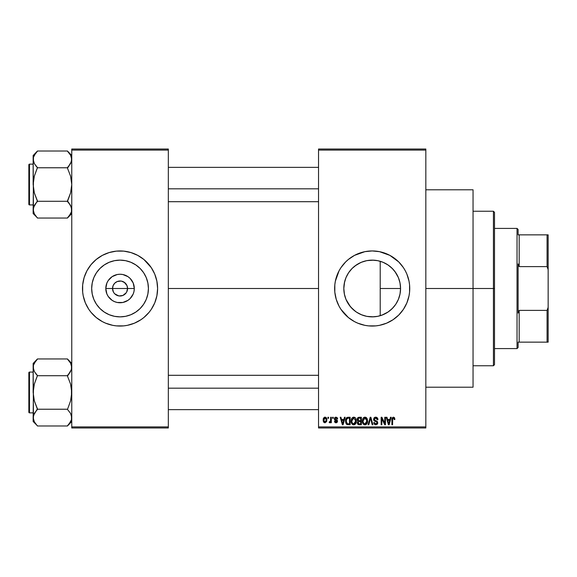 <?xml version="1.0" encoding="UTF-8"?>
<svg xmlns="http://www.w3.org/2000/svg" width="577" height="577" viewBox="0 0 577 577"><rect width="100%" height="100%" fill="white"/><g stroke="black" fill="none" stroke-linecap="round" stroke-linejoin="round"><path stroke-width="0.87" d="M113.474 292.128L112.537 288.5A7.508 7.508 0 0 0 120.052 296.008A7.508 7.508 0 0 0 127.56 288.5L134.297 288.5A14.252 14.252 0 0 1 120.052 302.752A14.252 14.252 0 0 1 105.8 288.5L127.56 288.5A7.508 7.508 0 0 1 120.052 296.008A7.508 7.508 0 0 1 112.537 288.5L113.114 285.629L114.736 283.192L117.174 281.562L121.033 281.057M115.277 294.299L118.985 295.936M119.432 295.987L122.923 295.438L119.071 295.943M113.806 292.676L114.736 293.808L113.806 292.676M124.827 282.701L121.516 281.136L124.221 282.254L126.99 285.629L127.56 288.5L126.623 292.128M148.419 288.5A28.367 28.367 0 0 1 120.052 316.867A28.367 28.367 0 0 1 91.678 288.5L92.226 282.968L93.842 277.645L96.46 272.741L99.987 268.442L104.286 264.915L109.19 262.29L114.513 260.674L120.052 260.133L125.584 260.674L130.907 262.29L135.811 264.915L140.11 268.442L143.637 272.741L146.255 277.645L147.871 282.968L148.419 288.5L147.871 294.032L146.255 299.355L143.637 304.259L140.11 308.558L135.811 312.085L130.907 314.71L125.584 316.326L120.052 316.867L114.513 316.326L109.19 314.71L104.286 312.085L99.987 308.558L96.46 304.259L93.842 299.355L92.226 294.032L91.678 288.5A28.367 28.367 0 0 1 120.052 260.133A28.367 28.367 0 0 1 148.419 288.5M154.744 302.867L156.879 295.828L157.6 288.5A37.555 37.555 0 0 1 120.052 326.055A37.555 37.555 0 0 1 82.497 288.5A37.555 37.555 0 0 0 83.218 295.806L85.353 302.867L88.822 309.366L91.022 312.323L96.229 317.53L102.345 321.62L105.678 323.192A37.555 37.555 0 0 0 140.882 319.745L143.875 317.53L149.075 312.323L151.275 309.366L154.744 302.867A37.555 37.555 0 0 0 155.978 299.42M83.225 295.842A37.555 37.555 0 0 0 84.105 299.384M84.119 299.42A37.555 37.555 0 0 0 85.353 302.867M85.36 302.875A37.555 37.555 0 0 0 96.193 317.501M96.258 317.559A37.555 37.555 0 0 0 99.157 319.708M140.939 319.708A37.555 37.555 0 0 0 143.839 317.559M143.904 317.501A37.555 37.555 0 0 0 154.744 302.875M155.992 299.384A37.555 37.555 0 0 0 156.879 295.842M400.092 283.386L400.561 288.5L400.186 293.073L400.561 288.5A28.367 28.367 0 0 1 372.187 316.867A28.367 28.367 0 0 1 343.82 288.5L344.433 294.364M395.404 304.8L396.377 303.314M390.203 310.412L393.456 307.274M381.988 315.121L388.155 311.948M371.675 316.867L367.095 316.405L373.708 316.831L376.983 316.463L372.655 316.867M356.853 312.366L361.779 314.891M346.005 299.413L350.427 306.697L355.158 311.191L352.316 308.738M351.768 308.19L348.573 304.223M406.9 302.831A37.555 37.555 0 0 0 409.742 288.5A37.555 37.555 0 0 1 372.187 326.055A37.555 37.555 0 0 1 334.638 288.5A37.555 37.555 0 0 0 337.48 302.831M337.509 302.911A37.555 37.555 0 0 0 340.957 309.351M396.046 317.501A37.555 37.555 0 0 0 403.402 309.373L406.886 302.867L409.021 295.828L409.562 292.178L409.562 284.822L409.021 281.172L406.886 274.133L405.306 270.801L403.41 267.634L398.743 261.944L389.893 255.38L379.515 251.666L372.187 250.945L364.866 251.666L354.487 255.38L348.364 259.47L345.637 261.944L340.964 267.634L339.067 270.801L335.36 281.172L334.819 284.822L334.819 292.178L336.254 299.398L339.067 306.199L340.964 309.366A37.555 37.555 0 0 0 348.328 317.501M348.4 317.559A37.555 37.555 0 0 0 351.299 319.708M340.964 309.366L348.364 317.53L354.487 321.62L357.819 323.192A37.555 37.555 0 0 0 393.031 319.737L398.743 315.056L403.41 309.366M393.074 319.708A37.555 37.555 0 0 0 395.973 317.559M403.424 309.351A37.555 37.555 0 0 0 406.864 302.911M425.833 288.5L473.046 288.5L473.046 189.79L473.046 288.5L425.833 288.5M168.333 288.5L318.54 288.5L168.333 288.5M82.497 288.5A37.555 37.555 0 0 1 120.052 250.945A37.555 37.555 0 0 1 157.6 288.5L156.879 281.172L154.744 274.133L151.275 267.634L143.875 259.47L137.752 255.38L130.95 252.567L123.73 251.125L116.366 251.125L109.147 252.567L102.345 255.38L96.229 259.47L91.022 264.677L86.932 270.801L84.112 277.602L82.677 284.822L82.677 292.178L83.218 295.828L82.677 292.178M118.581 295.864L114.736 293.808M126.291 292.676L122.923 295.438M384.462 314.076L383.662 314.443M387.016 312.684L384.491 314.061M392.086 308.717L388.408 311.775M394.892 305.514L392.987 307.793M399.782 295.099L398.7 298.597M397.993 300.278L397.308 301.692M400.186 293.073L400.092 293.628M344.274 293.534L343.82 288.5L344.368 282.968L345.976 277.645L348.602 272.741L352.129 268.442L356.427 264.915L361.332 262.29L366.655 260.674L372.187 260.133L377.726 260.674L383.041 262.29L387.946 264.915L392.252 268.442L395.779 272.741L398.397 277.645L400.012 282.968L400.561 288.5L380.214 288.5L380.214 315.713L378.238 316.218M345.536 298.222L344.592 295.071M346.827 301.208L346.178 299.831M348.558 304.194L346.835 301.23M356.031 311.818L355.158 311.191M366.251 316.239L363.899 315.626M377.466 316.376L376.997 316.456M318.54 149.017L425.833 149.017L318.54 149.017L318.54 150.092L425.833 150.092L425.833 426.908L318.54 426.908L318.54 149.017M318.54 427.983L425.833 427.983L425.833 149.017L425.833 150.092L318.54 150.092L318.54 426.908L425.833 426.908L425.833 427.983L318.54 427.983L318.54 426.908L318.54 427.983M327.909 417.25L327.909 418.325L328.587 418.325L328.587 417.25L327.909 417.25L328.587 417.25L327.909 417.25L327.909 418.325L328.587 418.325L328.587 417.25L328.587 418.325L327.909 418.325L327.909 417.25M332.59 417.25L332.59 418.325L333.268 418.325L333.268 417.25L332.59 417.25L333.268 417.25L332.59 417.25L332.59 418.325L333.268 418.325L333.268 417.25L333.268 418.325L332.59 418.325L332.59 417.25M344.455 417.25L343.863 419.493L341.505 419.493L340.913 417.25L340.199 417.25L342.377 424.766L343.091 424.766L345.169 417.25L344.455 417.25L345.169 417.25L344.455 417.25L343.863 419.493L341.505 419.493L340.913 417.25L340.199 417.25L342.377 424.766L343.091 424.766L345.169 417.25L343.091 424.766L342.377 424.766L340.199 417.25L340.913 417.25M355.713 418.332L354.631 417.33L353.167 417.229L351.97 418.058L351.198 419.948L351.242 422.292L351.876 423.828L353.11 424.766L354.653 424.672L356.276 422.227L355.713 418.332L353.751 417.157L351.797 418.303L351.119 421.001C351.004 423.085 351.876 424.369 353.751 424.86C355.656 424.355 356.536 423.035 356.384 420.907L355.713 418.332M366.929 418.332L365.847 417.33L364.383 417.229L363.185 418.058L362.414 419.948L362.457 422.292L363.092 423.828L364.325 424.766L365.868 424.672L367.499 422.227L366.929 418.332L364.974 417.157L363.012 418.303L362.334 421.001C362.219 423.085 363.099 424.369 364.967 424.86C366.871 424.355 367.751 423.035 367.607 420.907L366.929 418.332M375.685 417.157L374.134 417.762L373.557 419.335L374.134 420.813L376.954 422.184L376.896 423.446L376.031 423.965L374.949 423.734L374.43 422.523L373.752 422.616L374.285 424.21L375.807 424.86L377.466 423.951L377.632 422.061L376.969 421.174L374.552 420.143L374.329 418.794L375.952 418.065L376.817 418.549L377.264 419.789L377.942 419.688L377.372 417.907L375.685 417.157L373.557 419.335L374.588 421.123L376.853 422.011L377.062 422.775L375.786 423.98L374.43 422.523L373.752 422.616L375.807 424.86L377.747 422.804L374.235 419.32L375.62 418.029L377.264 419.789L377.942 419.688L375.685 417.157M390.492 417.25L389.901 419.493L387.542 419.493L386.951 417.25L386.237 417.25L388.415 424.766L389.129 424.766L391.206 417.25L390.492 417.25L391.206 417.25L390.492 417.25L389.901 419.493L387.542 419.493L386.951 417.25L386.237 417.25L388.415 424.766L389.129 424.766L391.206 417.25L389.129 424.766L388.415 424.766L386.237 417.25L386.951 417.25M357.819 323.192L364.866 325.334L368.508 325.875L375.872 325.875L379.515 325.334L386.561 323.192L393.052 319.723M394.509 417.683L393.233 417.164L392.129 418.022L391.891 424.766L392.576 424.766L392.713 418.484L393.651 418.073L394.235 419.594L394.913 419.493L394.509 417.683L393.442 417.157L391.891 419.667L391.891 424.766L392.576 424.766L392.67 418.599L393.406 418.029L394.235 419.594L394.913 419.493L394.509 417.683L393.442 417.157M384.772 417.25L384.772 423.266L381.895 417.25L381.159 417.25L381.159 424.766L381.844 424.766L381.844 418.743L384.729 424.766L385.458 424.766L385.458 417.25L384.772 417.25L385.458 417.25L384.772 417.25L384.772 423.266L381.895 417.25L381.159 417.25L381.159 424.766L381.844 424.766L381.844 418.743L384.729 424.766L385.458 424.766L385.458 417.25L385.458 424.766L384.729 424.766M370.283 419.313L368.775 424.766L368.061 424.766L370.203 417.25L368.061 424.766L368.775 424.766L370.578 418.13L372.187 424.766L372.893 424.766L370.874 417.25L370.203 417.25L370.874 417.25L370.203 417.25L368.061 424.766L368.775 424.766L370.578 418.13L372.187 424.766L372.893 424.766L370.874 417.25L372.893 424.766L372.187 424.766L370.852 419.313M359.247 417.25L358 417.546L357.286 418.599L357.365 420.525L358.101 421.297L357.401 422.422L357.488 423.619L358.497 424.665L361.361 424.766L361.361 417.25L359.247 417.25L361.361 417.25L359.247 417.25L357.17 419.457L358.101 421.297L357.365 422.876L359.24 424.766L361.361 424.766L361.361 417.25L361.361 424.766L359.24 424.766M348.147 417.25L346.892 417.539L346.056 418.513L345.731 422.667L347.029 424.571L350.145 424.766L350.145 417.25L348.147 417.25C346.243 417.647 345.385 418.909 345.558 421.051L347.152 424.622L350.145 424.766L350.145 417.25L350.145 424.766M335.994 417.157L334.775 417.654L334.343 418.916L334.739 420.085L336.824 421.109L336.153 422.025L335.122 421.152L334.444 421.253L334.891 422.386L336.023 422.811L337.148 422.386L337.538 420.929L336.925 420.013L335.201 419.277L335.093 418.433L336.153 417.95L336.975 419.01L337.66 418.909L337.192 417.661L335.994 417.157L334.343 418.916L336.881 421.369L336.002 422.032L335.122 421.152L334.444 421.253L336.023 422.811L337.559 421.253L335.028 418.779L335.944 417.936L336.975 419.01L337.66 418.909L335.821 417.164M330.635 417.25L330.506 421.203L329.366 421.737L329.171 422.523L329.986 422.782L330.635 421.845L330.635 422.717L331.321 422.717L331.321 417.25L330.635 417.25L331.321 417.25L330.635 417.25L330.506 421.203L329.366 421.737L329.171 422.523L329.82 422.811L330.635 421.845L330.635 422.717L331.321 422.717L331.321 417.25L331.321 422.717L330.635 422.717M325.031 417.157L323.488 418.152L323.127 420.042L323.639 422.054L325.031 422.811L326.712 421.491L326.553 418.13L325.031 417.157L323.127 420.042L325.031 422.811L326.928 419.984L325.031 417.157M372.655 260.133L377.459 260.624M378.238 260.782L380.214 261.287L380.214 288.5L400.561 288.5L400.012 294.032L398.397 299.355L395.779 304.259L392.252 308.558L387.946 312.085L383.041 314.71L377.726 316.326L372.187 316.867L366.655 316.326L361.332 314.71L356.427 312.085L352.129 308.558L348.602 304.259L345.976 299.355L344.368 294.032L343.82 288.5L344.274 283.466M366.813 260.645L371.675 260.133M361.772 262.117L366.258 260.761M356.853 264.634L361.144 262.369M355.187 265.795L356.031 265.182M352.677 267.908L351.761 268.817M346.186 277.169L348.558 272.798M344.433 282.636L345.832 277.999M398.7 278.395L399.774 281.872M396.392 273.7L398 276.729M392.973 269.192L395.404 272.193M388.148 265.045L392.086 268.283M383.655 262.549L387.044 264.331M380.229 261.294L381.996 261.879M127.56 288.5L112.537 288.5A7.508 7.508 0 0 1 120.052 280.992A7.508 7.508 0 0 1 127.56 288.5A7.508 7.508 0 0 0 120.052 280.992A7.508 7.508 0 0 0 112.537 288.5L105.8 288.5L106.882 283.047L108.202 280.581L112.133 276.65L117.268 274.522L120.052 274.248L122.829 274.522L127.964 276.65L130.128 278.424L133.215 283.047L134.297 288.5L134.023 291.277L133.215 293.953L130.128 298.576L127.964 300.35L122.829 302.478L117.268 302.478L114.599 301.663L112.133 300.35L108.202 296.419L106.882 293.953L105.8 288.5A14.252 14.252 0 0 1 120.052 274.248A14.252 14.252 0 0 1 134.297 288.5L127.56 288.5M71.764 427.983L168.333 427.983L168.333 426.908L71.764 426.908L71.764 150.092L168.333 150.092L168.333 426.908L168.333 149.017L71.764 149.017L168.333 149.017L168.333 150.092L71.764 150.092L71.764 149.017L71.764 426.908L168.333 426.908L168.333 427.983L71.764 427.983L71.764 426.908L71.764 427.983M105.678 323.192L112.724 325.334L116.366 325.875L123.73 325.875L127.373 325.334L134.419 323.192L140.911 319.723M473.046 387.21L473.046 288.5L473.046 387.21L425.833 387.21M337.48 274.169A37.555 37.555 0 0 0 334.638 288.5A37.555 37.555 0 0 1 372.187 250.945A37.555 37.555 0 0 1 409.742 288.5A37.555 37.555 0 0 0 406.9 274.169M406.864 274.089A37.555 37.555 0 0 0 403.424 267.649M403.402 267.627A37.555 37.555 0 0 0 396.046 259.499M395.973 259.441A37.555 37.555 0 0 0 393.074 257.292M386.561 253.808A37.555 37.555 0 0 0 351.35 257.263M351.299 257.292A37.555 37.555 0 0 0 348.4 259.441M348.328 259.499A37.555 37.555 0 0 0 340.971 267.627M340.957 267.649A37.555 37.555 0 0 0 337.509 274.089M398.743 261.944L396.01 259.47M379.515 251.666L378.361 251.457M345.637 315.056L348.364 317.53M364.866 325.334L366.013 325.543M344.592 281.929L343.82 288.5A28.367 28.367 0 0 1 372.187 260.133A28.367 28.367 0 0 1 400.561 288.5L400.027 283.033M346.842 275.756L345.998 277.595M345.955 277.703L345.536 278.778M363.899 261.367L360.813 262.513L355.172 265.802M361.332 262.29L360.813 262.513M376.983 260.537L373.701 260.169L367.087 260.595M388.386 265.211L384.47 262.924M393.449 269.719L390.203 266.588M398.368 277.58L394.884 271.478M399.998 282.881L398.426 277.717M157.6 288.5A37.555 37.555 0 0 0 156.886 281.194L157.42 284.822M156.879 281.158A37.555 37.555 0 0 0 155.992 277.616M155.978 277.58A37.555 37.555 0 0 0 154.744 274.133M154.744 274.125A37.555 37.555 0 0 0 143.904 259.499M143.839 259.441A37.555 37.555 0 0 0 140.939 257.292M134.419 253.808A37.555 37.555 0 0 0 99.215 257.255M99.157 257.292A37.555 37.555 0 0 0 96.258 259.441M96.193 259.499A37.555 37.555 0 0 0 85.36 274.125M85.353 274.133A37.555 37.555 0 0 0 84.119 277.58M84.105 277.616A37.555 37.555 0 0 0 83.225 281.158M146.601 261.944L143.875 259.47M93.496 315.056L96.229 317.53M144.07 273.411L143.644 272.748M135.811 264.915L130.907 262.29M104.956 264.475L104.3 264.908M96.46 272.741L93.842 277.645M96.027 303.589L96.46 304.252M104.286 312.085L109.19 314.71M135.141 312.525L135.804 312.092M143.637 304.259L146.255 299.355M113.806 284.324L113.474 284.872M120.672 281.013L117.174 281.562M121.516 281.136L121.112 281.064M125.858 283.74L125.36 283.192M126.623 284.872L126.291 284.324M394.913 419.493L394.221 419.349M393.651 418.073L393.283 418.044M393.471 418.036L392.67 418.599L392.576 419.602L392.67 418.599L393.406 418.029L392.67 418.599M392.576 424.766L391.891 424.766L391.891 419.667M391.906 419.241L391.934 418.83M392.007 418.419L392.129 418.022M388.624 423.54L387.773 420.373L389.67 420.373L388.725 423.98L388.335 422.436L388.674 423.756M388.444 422.818L387.773 420.373L389.67 420.373L388.725 423.98M381.844 424.766L381.159 424.766L381.159 417.25L381.895 417.25M376.161 417.193L376.831 417.438M377.315 417.835L377.567 418.195M377.906 419.205L377.711 418.484M377.805 418.751L377.899 419.154M377.935 419.45L377.264 419.789L376.817 418.549M375.959 418.065L375.36 418.051M374.632 418.361L374.285 418.916M374.285 418.924L374.372 419.905M374.783 420.316L375.353 420.554M376.976 421.181L377.416 421.621M377.719 423.201L377.632 423.583M377.625 423.612L377.243 424.268M373.882 423.453L373.788 423.049M373.752 422.616L374.43 422.523L374.877 423.677M374.624 423.33L374.949 423.734M375.519 423.965L376.031 423.965M376.81 423.561L377.048 423.028M377.055 422.948L376.853 422.011L375.591 421.462M377.055 422.573L376.853 422.011L374.588 421.123M377.062 422.775L376.853 422.011L377.062 422.775M373.802 420.388L373.607 419.876M374.841 417.294L375.252 417.185M367.217 418.873L367.448 419.544M367.578 421.578L367.491 422.241M366.698 424.03L364.967 424.86M364.022 424.643L363.532 424.319M363.524 424.311L363.099 423.843M362.37 420.301L362.479 419.623M363.597 417.633L364.678 417.171M364.974 417.157L365.832 417.33M366.121 417.481L366.575 417.863M365.299 424.838L365.868 424.672M364.253 418.202L364.852 418.036M366.15 418.541L364.974 418.029L366.922 420.893L366.294 423.33L366.922 420.893L364.96 423.98L363.308 422.717L363.02 421.022L364.974 418.029L365.919 418.347M365.926 423.677L365.09 423.98M363.02 421.022L363.084 421.888L363.02 421.022M363.25 419.443L363.402 419.082M366.922 420.893L366.9 420.417L366.922 420.893M366.705 419.45L366.9 420.417M358.865 424.744L358.497 424.665M358.093 424.463L357.646 423.958M357.488 423.626L357.394 423.258M357.863 421.16L357.365 420.518M357.884 419.082L358.526 418.224L357.87 419.739L358.526 418.224L360.683 418.13L360.683 420.763L359.334 420.763L357.884 419.082M359.211 423.879L358.043 422.753L358.678 421.715L359.399 421.643L360.683 421.643L360.683 423.886L359.182 423.879M358.678 421.715L359.399 421.643L358.678 421.715L358.065 423.02L358.274 421.982M358.252 420.482L357.87 419.739M359.399 421.643L360.683 421.643L360.683 423.886L359.493 423.886M356.023 418.938L356.233 419.573M356.362 421.578L356.276 422.234M352.807 424.643L352.309 424.319M351.71 418.455L353.759 417.157M353.167 417.229L354.054 417.171M354.898 417.481L355.36 417.863M352.352 423.208L353.744 423.98L352.093 422.717L351.804 421.022L353.759 418.029L355.706 420.893L354.905 423.518L355.706 420.893L353.744 423.98L352.352 423.215M353.037 418.202L353.636 418.036M354.704 423.677L353.874 423.98M351.804 421.022L351.992 419.544L351.804 421.022M352.028 419.443L352.186 419.082M355.706 420.893L355.684 420.417L355.706 420.893M355.49 419.45L355.684 420.417M346.698 424.369L346.337 424.001L346.698 424.369M346.063 423.568L345.731 422.66M345.623 422.083L345.573 421.578M345.89 418.909L346.049 418.534M346.633 417.726L347.174 417.409M345.666 419.753L345.587 420.395M346.424 422.552L346.279 421.801M346.95 418.52L346.243 421.059L346.517 419.227L348.234 418.13L349.46 418.13L349.46 423.886L347.282 423.734L346.243 421.059L346.424 419.537M346.517 419.227L347.065 418.419M347.83 418.152L349.46 418.13L349.46 423.886L348.256 423.886M346.258 420.597L346.294 421.91M346.763 418.729L347.224 418.318M342.406 422.818L341.735 420.373L343.632 420.373L342.68 423.98L341.735 420.373L343.632 420.373L342.68 423.98L342.457 423.013M337.66 418.909L336.889 418.599M336.052 417.943L335.59 417.979M335.771 417.943L335.028 418.779L335.872 419.58L335.028 418.779L335.201 419.277M336.925 420.013L337.444 420.626M336.362 422.782L335.41 422.71M334.444 421.253L335.15 421.325M335.122 421.152L336.304 422.003M336.002 422.032L336.881 421.369L336.081 420.669M336.86 421.52L335.879 420.604M334.869 420.186L334.343 418.916M334.775 417.654L335.331 417.272M330.635 421.845L329.82 422.811L329.171 422.523L329.366 421.737L330.405 421.47L330.635 420.085M329.82 422.811L329.171 422.523L329.82 422.811M329.366 421.737L330.448 421.39M325.262 417.171L325.962 417.452M326.164 417.618L326.741 418.57M326.748 418.577L326.928 419.984M324.324 422.652L323.798 422.249M323.509 421.852L323.344 421.491M323.286 418.671L323.56 418.015M324.267 417.337L324.786 417.171M326.25 419.984L325.132 422.025L323.82 420.316L325.01 417.936L326.236 419.652L325.868 421.556L326.25 419.984M326.2 419.291L326.077 418.808M326.027 418.678L326.236 419.652M359.233 418.13L360.683 418.13L360.683 420.763L359.334 420.763M348.003 423.879L347.397 423.785M493.429 288.5L493.429 365.753L493.429 288.5L473.046 288.5L493.429 288.5L493.429 211.247L493.429 288.5L494.503 288.5L493.429 288.5M494.503 364.678L494.503 288.5L494.503 364.678L493.429 365.753L473.046 365.753M380.214 261.287L380.214 315.713M494.503 212.322L494.503 288.5L494.503 212.322L493.429 211.247L473.046 211.247M71.454 211.817L71.05 212.927L71.454 211.817M71.764 155.501L67.473 151.015L37.433 151.015L67.473 151.015L70.567 155.17L71.764 159.396L71.461 161.51L67.473 168.174L70.574 176.129L71.764 184.532L70.574 192.949L67.473 201.496L70.567 205.448L71.764 209.675L71.461 211.788L69.211 215.892L70.567 213.894L67.473 218.048L37.433 218.048L34.346 213.894L33.141 209.675L33.444 207.561L37.433 200.89L34.331 192.934L33.141 184.532L34.339 176.115L37.433 167.575L34.346 163.616L33.141 159.396L33.452 161.524L33.444 157.283L35.695 153.172L34.346 155.17L37.433 151.217L34.331 155.199L33.452 157.261M34.353 213.916L37.433 218.048L67.473 218.048L71.764 213.562L67.473 217.854L70.582 213.865L71.454 211.802M33.863 156.143L33.459 157.247L33.855 156.151M37.433 167.575L35.702 165.621L37.433 167.77L67.473 167.77L37.433 167.77L34.339 176.115L33.452 180.262L33.141 209.675L34.331 205.477L37.433 201.294L67.473 201.294L37.433 201.294L34.331 192.934L33.141 184.532L33.141 155.501L37.433 151.015L33.141 155.501L33.452 211.802M29.492 204.922A0.642 0.642 0 0 1 28.85 204.272L28.85 164.791A0.642 0.642 0 0 1 29.492 164.149L33.141 164.149L29.492 164.149L29.492 204.922L33.141 204.922L29.492 204.922L29.492 164.149A0.642 0.642 0 0 0 28.85 164.791L28.85 204.272A0.642 0.642 0 0 0 29.492 204.922M67.473 151.217L70.567 155.17L71.764 159.396L70.582 163.587L67.473 167.575L70.567 163.616M71.036 162.671L71.764 159.396L71.454 157.261M33.812 162.541L34.339 163.601L33.141 159.396L33.444 157.283L33.444 161.51M71.461 207.561L71.461 211.788L71.461 207.561L69.211 203.443L70.567 205.448M37.433 201.496L35.695 203.45M33.87 206.393L33.141 209.675L33.141 213.562L37.433 217.854M33.459 211.817L34.346 213.894L33.141 209.675L33.444 207.561M34.346 163.616L33.892 162.714M67.473 201.496L69.211 203.443L67.473 200.89L70.574 192.949L71.764 184.532L70.574 176.129L67.473 168.174L69.211 165.621L67.473 167.575M71.454 157.247L70.553 155.155M71.764 159.396L71.461 157.283L71.461 161.51M168.333 188.83L318.54 188.83L168.333 188.83M318.54 388.17L168.333 388.17L318.54 388.17M517.035 228.413L518.11 229.487L518.11 234.853L518.11 229.487L517.035 228.413L494.503 228.413L517.035 228.413L517.035 348.587L494.503 348.587L517.035 348.587L517.035 228.413M518.11 347.513L517.035 348.587L518.11 347.513L518.11 342.147L518.11 347.513M518.11 263.913L518.11 313.087L518.11 263.913L519.177 266.617L519.177 234.853L518.11 234.853L519.177 234.853L519.177 266.617L547.075 266.617L548.15 269.639L548.15 307.361L547.075 310.383L519.177 310.383L518.11 313.087L519.177 310.383L519.177 342.147L519.177 310.383L547.075 310.383L547.075 342.147L548.15 342.147L548.15 307.361L548.15 342.147L547.075 342.147L547.075 310.383L548.15 307.361L548.15 234.853L519.177 234.853L547.075 234.853L547.075 266.617L547.075 234.853L548.15 234.853L548.15 269.639L547.075 266.617L519.177 266.617L518.11 263.913M518.11 342.147L547.075 342.147L518.11 342.147M28.85 165.173L28.85 166.291M28.85 202.772L28.85 203.897M71.05 206.429L71.454 207.525M35.702 203.443L34.346 205.448M33.855 162.635L33.459 161.538M33.913 156.028L34.331 155.199M71 213.036L70.582 213.865M71.454 419.753L71.05 420.857L71.454 419.753M71.764 363.438L67.473 358.952L37.433 358.952L67.473 358.952L70.567 363.106L71.764 367.325L71.461 369.439L67.473 376.11L70.574 384.066L71.764 392.468L70.574 400.885L67.473 409.425L70.567 413.384L71.764 417.604L71.461 419.717L69.211 423.828L70.567 421.83L67.473 425.985L37.433 425.985L34.346 421.83L33.141 417.604L33.444 415.49L37.433 408.826L34.331 400.871L33.141 392.468L34.339 384.051L37.433 375.504L34.346 371.552L33.141 367.325L33.452 369.46L33.444 365.212L35.695 361.108L34.346 363.106L37.433 359.146L34.331 363.135L33.452 365.198M34.353 421.845L37.433 425.985L67.473 425.985L71.764 421.498L67.473 425.79L70.582 421.801L71.454 419.739M33.855 364.087L33.459 365.183L33.855 364.087M37.433 375.504L35.702 373.557L37.433 375.706L67.473 375.706L37.433 375.706L34.339 384.051L33.452 388.198L33.141 417.604L34.331 413.413L37.433 409.23L67.473 409.23L37.433 409.23L34.331 400.871L33.141 392.468L33.141 363.438L37.433 358.952L33.141 363.438L33.452 419.739M29.492 412.851A0.642 0.642 0 0 1 28.85 412.209L28.85 372.728A0.642 0.642 0 0 1 29.492 372.078L33.141 372.078L29.492 372.078L29.492 412.851L33.141 412.851L29.492 412.851L29.492 372.078A0.642 0.642 0 0 0 28.85 372.728L28.85 412.209A0.642 0.642 0 0 0 29.492 412.851M67.473 375.504L70.574 371.538L67.473 376.11L70.574 384.066L71.461 388.22L71.454 396.738L70.574 400.885L67.473 409.425L70.567 413.384L71.454 415.462L71.461 419.717L71.461 415.49M71.036 370.607L71.764 367.325L71.454 365.183L71.461 369.439L69.211 373.55M33.812 370.47L34.339 371.538L33.141 367.325L33.444 365.212L33.444 369.439M37.433 409.425L34.346 413.384M33.87 414.329L33.141 417.604L33.141 421.498L37.433 425.79M33.459 419.753L34.346 421.83L33.141 417.604L33.444 415.49M34.346 371.552L33.892 370.65M67.473 359.146L70.567 363.106L71.454 365.198M71.454 365.183L70.553 363.084M71.764 367.325L71.461 365.212L71.461 369.439M28.85 373.103L28.85 374.228M28.85 410.709L28.85 411.827M67.473 409.425L70.567 413.384M71.05 414.365L71.454 415.462M69.211 373.557L70.567 371.552M33.855 370.571L33.459 369.475M33.913 363.964L34.331 363.135M71 420.972L70.582 421.801M425.833 189.79L473.046 189.79M168.333 167.366L318.54 167.366M168.333 201.698L318.54 201.698M318.54 409.634L168.333 409.634M318.54 375.302L168.333 375.302"/></g></svg>

